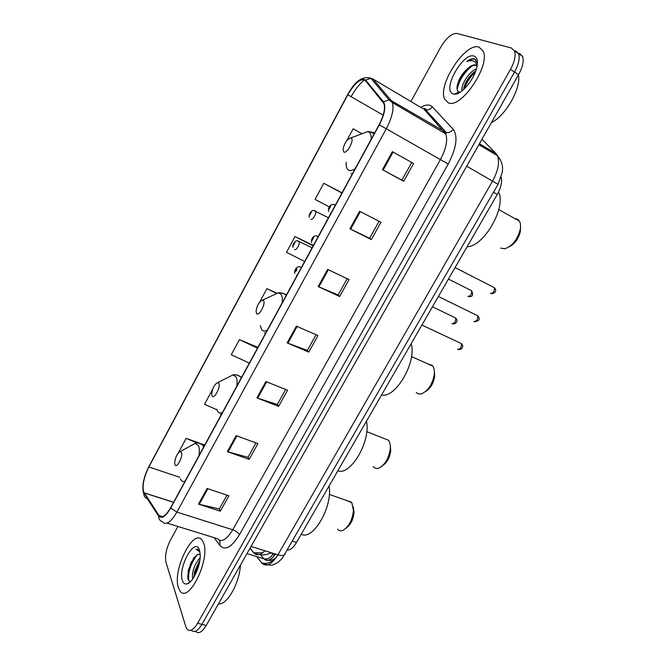 <?xml version="1.0" encoding="UTF-8"?>
<svg xmlns="http://www.w3.org/2000/svg" width="666" height="666" viewBox="0 0 666 666"><rect width="100%" height="100%" fill="white"/><g stroke="black" fill="none" stroke-linecap="round" stroke-linejoin="round"><path stroke-width="1" d="M501.207 177.164C502.264 181.976 500.949 187.72 497.277 194.414L296.512 542.44C293.515 547.419 290.493 549.966 287.437 550.099M191.442 561.546L189.877 566.158M195.563 631.351C198.493 634.207 202.031 632.259 206.194 625.499L518.581 74.684C522.718 67.033 524.059 60.922 522.61 56.36L519.455 53.347M191.325 630.261C194.231 633.108 197.76 631.143 201.915 624.375L514.535 72.061C518.672 64.386 520.029 58.267 518.598 53.705L515.467 50.699L518.598 53.705C520.029 58.267 518.672 64.386 514.535 72.061L201.915 624.375C197.76 631.143 194.231 633.108 191.325 630.261M178.43 587.72L180.036 590.95C188.561 604.32 210.764 558.749 203.463 542.69L202.231 540.334C193.681 527.139 172.069 570.387 178.43 587.72L180.036 590.95C188.561 604.32 210.764 558.749 203.463 542.69L202.231 540.334C193.681 527.139 172.069 570.387 178.43 587.72M448.11 102.656C460.239 109.965 490.626 66.001 483.191 51.149L479.004 47.095C465.301 42.066 437.254 85.173 444.697 99.076L448.11 102.656C460.239 109.965 490.626 66.001 483.191 51.149L479.004 47.095C465.301 42.066 437.254 85.173 444.697 99.076L448.11 102.656M143.49 491.491C142.266 484.948 144.056 476.773 148.859 466.966L347.819 94.788C355.02 82.634 360.872 77.889 365.376 80.553L383.999 103.738C385.373 108.749 383.741 115.751 379.096 124.742L170.596 507.792C165.684 516.125 161.796 518.697 158.949 515.501L143.49 491.491M143.282 491.874L158.749 515.942C161.663 519.222 165.643 516.591 170.687 508.05L379.295 124.85C384.748 114.044 386.147 106.369 383.483 101.806L365.651 80.111C361.03 77.389 355.028 82.251 347.66 94.705L148.784 466.749C143.864 476.789 142.024 485.173 143.282 491.874M177.922 526.465L170.471 540.059C166.225 548.601 164.735 556.035 165.992 562.354L185.856 626.731L187.063 629.154C189.943 632.001 193.465 630.036 197.619 623.243L510.472 69.422C514.61 61.73 515.975 55.603 514.56 51.041L511.455 48.044L456.901 33.425C451.715 33.225 446.187 38.029 440.318 47.852L410.905 101.507M406.476 109.582L405.952 110.531M359.59 211.247L380.952 222.253L371.303 239.602L349.908 228.838L359.59 211.247M392.374 151.648L413.603 163.503L403.721 181.285L382.459 169.68L392.374 151.648M265.909 381.551L287.587 390.226L278.613 406.377L256.91 397.918L265.909 381.551M236.147 435.647L257.909 443.614L249.142 459.39L227.356 451.631L236.147 435.647M207.076 488.494L228.913 495.779L220.346 511.197L198.485 504.112L207.076 488.494M327.605 269.397L349.076 279.595L339.668 296.528L318.157 286.563L327.605 269.397M296.387 326.149L317.965 335.564L308.774 352.098L287.163 342.907L296.387 326.149M342.058 192.799L323.759 183.275L315.068 199.384L329.295 206.918M353.155 128.788L361.921 133.708L353.155 128.788L346.67 140.801M257.925 347.361L239.41 339.643L231.277 354.728L249.35 363.112M212.496 389.535L204.537 404.295L216.991 409.815M199.325 443.04L186.155 438.361L178.396 452.822M204.787 444.98L202.064 444.014M313.395 245.454L295.021 236.555L286.522 252.306L304.662 261.497M276.756 293.09L266.908 288.669L259.682 302.056M308.774 352.098L307.401 350.316M316.059 334.732L307.376 350.374L287.163 342.907M339.668 296.528L338.153 294.938M347.177 278.688L338.128 294.98L318.157 286.563M220.346 511.197L219.355 508.866M226.981 495.138L219.305 508.957L198.485 504.112M249.142 459.39L248.027 457.234M255.985 442.907L247.985 457.317L227.356 451.631M278.613 406.377L277.372 404.395M285.664 389.46L277.331 404.47L256.91 397.918M403.721 181.285L401.914 180.136M411.73 162.454L401.906 180.136L382.459 169.68M371.303 239.602L369.647 238.228M379.062 221.287L369.638 238.253L349.908 228.838M266.908 288.669L276.273 293.265M239.41 339.643L257.501 348.143M186.155 438.361L197.128 443.073M295.021 236.555L313.17 245.871M323.759 183.275L341.933 193.023M192.807 578.854L192.566 578.055C192.008 571.17 194.53 564.343 200.15 557.567M193.981 577.039L194.672 571.361L199.883 560.089M200.183 554.154L197.869 554.437L200.183 554.154M182.409 580.561C183.391 583.424 185.04 584.49 187.354 583.766C193.331 582.159 200.916 564.86 200.2 554.453L199.417 549.966C194.947 536.272 177.606 567.657 182.409 580.561M197.869 554.437L193.839 557.808L188.303 570.154L187.845 578.279C188.311 580.336 189.202 581.343 190.518 581.301M199.7 550.865L196.012 549.242L199.925 551.889M218.473 603.837C226.798 605.561 239.602 583.15 240.409 565.159M196.012 549.242L197.927 549.25M188.719 580.402C187.937 572.044 190.767 563.486 197.194 554.736M195.296 574.666L199.459 562.57M187.662 577.089L188.528 570.795L194.214 557.342M194.181 576.714L194.996 572.127L199.858 560.264M337.52 529.237C339.027 530.927 340.934 531.243 343.248 530.203C349.034 526.473 352.422 519.88 353.43 510.431L351.856 502.78L347.078 500.666M181.468 452.422L180.278 451.548C177.214 453.305 175.341 457.109 174.667 462.962L174.917 464.543C176.432 469.314 183.366 456.501 181.468 452.422M301.273 534.174C312.829 541.133 333.025 506.468 329.054 486.022M346.104 528.155C350.666 524.908 353.313 519.572 354.062 512.154L353.246 506.768M218.789 383.316L217.724 382.634C214.544 384.207 212.537 387.953 211.696 393.864L212.038 395.804C213.878 400.108 221.029 386.896 218.789 383.316M337.862 470.762C350.458 476.298 371.253 440.601 366.442 421.212M373.218 466.65C374.708 468.464 376.673 468.914 379.096 467.998C385.139 464.627 388.852 458.216 390.251 448.776C390.509 445.03 389.926 442.182 388.503 440.234L388.436 440.151M382.317 465.909C386.963 462.82 389.785 457.675 390.784 450.474L390.209 445.063M416.267 392.499C417.69 393.989 419.522 394.397 421.761 393.723C428.18 390.726 432.334 384.44 434.232 374.883C434.665 371.12 434.199 368.206 432.825 366.134L432.142 365.318L428.047 363.994M263.503 300.524L262.612 300.041C259.29 301.44 257.101 305.145 256.052 311.164L256.51 313.47C258.733 317.183 266.15 303.48 263.503 300.524M381.593 394.946C395.471 398.734 416.999 361.78 411.147 343.714M425.457 391.625C430.286 388.678 433.35 383.674 434.648 376.598L434.365 371.295M500.624 248.085L504.67 248.776C512.021 246.362 517.174 240.06 520.146 229.862C520.862 226.215 520.629 223.31 519.447 221.154L517.515 219.172L514.718 218.506M351.223 138.095L350.791 137.937C347.153 139.102 344.555 142.84 343.015 149.176L343.739 151.956C346.77 154.445 354.712 139.768 351.223 138.095M467.091 246.736C483.633 246.92 506.668 207.226 498.543 192.016M509.24 246.786C514.676 244.014 518.373 239.002 520.337 231.768L520.537 226.923M477.047 66.059L475.607 65.002C473.676 64.485 471.278 65.484 468.423 67.982L469.63 67.141C472.369 65.451 474.65 64.918 476.456 65.543L476.681 65.634M462.062 90.884C460.331 86.006 468.656 71.828 476.39 68.881M463.436 89.727L465.276 83.466C467.865 78.23 471.262 74.126 475.466 71.154L475.724 70.987M477.38 62.945L474.508 58.883C472.419 58.317 469.838 59.182 466.774 61.488C470.154 60.248 472.918 60.415 475.074 62.005L477.197 65.118M453.022 93.831L454.32 94.122C461.372 95.33 475.283 78.288 477.072 65.917C477.922 60.406 476.898 57.134 474.001 56.086C462.92 51.898 441.641 90.409 453.022 93.831M468.423 67.982C464.477 71.137 461.338 75.216 459.007 80.211C456.46 86.38 456.368 90.268 458.732 91.883L459.632 92.149L454.32 94.122M491.4 122.619C505.511 115.959 521.378 88.178 518.439 74.942M466.774 61.488C470.363 59.224 473.276 58.541 475.532 59.465M457.6 93.54L457.276 92.383M457.209 89.76C458.707 80.877 463.694 72.902 472.177 65.842M464.252 88.978C466.408 82.692 470.113 77.031 475.358 71.995M457.159 93.698L456.876 93.173M457.467 84.632L458.791 81.252L467.424 68.781M463.777 87.671L465.018 84.632L473.151 72.927M250 548.251L253.654 552.772C256.543 556.002 260.306 555.336 264.935 550.765M262.579 552.872L253.654 552.772M292.574 541.175L296.512 542.44M493.489 192.258L497.277 194.414M206.194 625.499L197.619 623.243M518.581 74.684L510.472 69.422M256.61 556.576L261.813 563.02C266.325 567.357 271.703 564.618 277.93 554.811L251.024 546.445M285.09 554.17L284.973 554.378C283.916 555.727 281.568 555.869 277.93 554.811L492.574 181.06C498.226 170.554 499.833 162.079 497.377 155.636L495.937 153.513L479.428 143.731M500.357 159.69L495.937 153.513L481.984 139.211M498.051 184.34L466.691 166.184M274.475 558.866C270.721 562.737 266.525 564.127 261.871 563.036L261.813 563.02M260.506 554.786L263.769 558.766C266.949 561.954 270.854 560.381 275.474 554.045M274.608 555.261L272.71 554.254C270.612 557.95 267.665 559.465 263.869 558.799L246.961 553.613M272.71 554.254L271.495 552.805M428.746 114.502L429.687 114.227M148.859 466.966L179.887 477.347M420.837 107.401C424.642 105.086 427.838 104.454 430.419 105.503L432.317 106.86L453.23 129.329C458.125 136.447 456.451 148.002 448.218 163.986L239.46 534.723C231.676 547.294 225.208 550.94 220.055 545.654L214.077 537.653M365.651 80.111L370.912 78.322L373.06 79.054L421.711 107.925M158.716 516.217L147.269 498.726C144.805 497.768 143.69 495.962 143.923 493.298M379.295 124.85L386.28 128.771L176.898 512.096L170.687 508.05M383.483 101.806L389.044 99.908L391.283 100.658L392.349 102.556C394.106 108.824 392.083 117.557 386.28 128.771L440.392 159.599C446.103 148.784 447.885 140.201 445.729 133.858L424.034 109.299L425.79 109.94C428.429 110.24 430.611 109.216 432.317 106.86M167.091 523.11L217.316 538.652C221.412 542.798 226.557 539.835 232.742 529.778L176.898 512.096C170.712 522.502 165.826 525.674 162.238 521.611C159.665 520.629 158.5 518.739 158.749 515.942M369.497 77.764L373.06 79.054L391.283 100.658L446.345 132.576C449.117 132.875 451.415 131.793 453.23 129.329M351.09 96.678C355.286 89.036 359.798 83.45 364.627 79.903M422.377 108.317L425.849 108.833L425.79 109.94L446.345 132.576L445.729 133.858L392.349 102.556L389.044 99.908L370.912 78.322C362.612 75.733 354.853 81.202 347.635 94.705L148.784 466.749M239.46 534.723C238.278 532.634 236.039 530.985 232.742 529.778L440.392 159.599L448.218 163.986M220.055 545.654L219.78 540.434M413.844 113.903L412.853 114.577M347.819 94.788L383.175 115.168M144.114 492.873L173.568 502.33M158.949 515.501L162.72 516.674M297.111 326.465L287.903 343.198M266.641 381.843L257.65 398.176M236.88 435.922L228.105 451.873M207.817 488.744L199.242 504.32M328.33 269.738L318.889 286.888M360.314 211.613L350.641 229.196M393.09 152.048L383.175 170.071M198.943 455.719C199.6 451.332 199.459 447.993 198.51 445.712L195.113 443.39L191.234 445.521M203.596 447.177L202.714 444.88L198.701 443.165M180.486 478.904C181.402 481.218 182.917 482.017 185.031 481.285M236.788 386.188C237.362 381.926 237.079 378.771 235.964 376.74L232.909 374.925L228.513 377.156M216.791 409.257L217.391 410.939C218.473 413.012 220.155 413.544 222.444 412.545M241.167 378.155L240.526 376.698L236.347 374.841M220.471 414.135L221.104 415.01M282.143 302.872C282.6 298.751 282.159 295.829 280.827 294.114L278.296 292.849L273.318 295.138M260.356 325.666L261.588 329.545C262.879 331.31 264.768 331.526 267.274 330.186M286.172 295.471L285.398 294.205L281.593 292.923M264.469 332.692L265.384 333.658M371.145 139.361C371.362 135.556 370.596 133.117 368.831 132.051L367.599 131.643L361.746 133.833M346.237 162.221C345.887 166.117 346.561 168.698 348.243 169.963C349.958 171.095 352.281 170.638 355.228 168.606M374.45 133.283L373.41 132.426L370.787 131.976M351.015 173.593L352.214 174.142M451.998 323.593C454.712 323.443 455.919 321.57 455.636 317.973L454.645 317.491M298.343 241.05L299.151 241.55C300.374 243.739 295.979 251.249 294.547 249.409M293.415 245.446L294.888 242.732L293.415 245.446M467.873 296.37C470.612 296.162 471.853 294.272 471.603 290.717L470.612 290.226M314.901 210.772L315.592 211.289C316.783 213.478 312.371 220.879 310.889 219.197M309.782 215.151L311.263 212.396L309.782 215.151M457.617 349.292C460.439 349.225 461.68 347.311 461.347 343.556L460.256 343.04M300.133 266.941L301.223 267.807M296.736 268.706L295.229 271.478C296.312 271.195 296.82 270.271 296.736 268.706M296.903 275.757L296.395 275.491M473.926 321.536C476.773 321.403 478.046 319.489 477.747 315.776L476.656 315.243M317.174 235.98L318.107 236.796M313.586 237.704L312.054 240.518L313.586 237.704M313.728 244.847L313.195 244.622M490.434 293.44C493.306 293.248 494.613 291.325 494.355 287.662L493.265 287.104M334.44 204.629L335.214 205.369M330.652 206.302L329.104 209.149L330.652 206.302M330.769 213.528L330.211 213.345M271.262 552.73C265.734 555.536 259.956 555.577 253.937 552.863L250.091 548.093M522.61 56.36L514.56 51.041M256.668 556.593L261.871 563.036C268.39 565.442 272.652 565.784 274.667 564.06C276.323 563.702 278.871 561.771 282.301 558.266L498.051 184.332L502.355 171.986C502.539 168.123 503.671 163.678 497.377 155.636L478.879 144.689M260.589 554.795L263.869 558.799C267.998 561.163 272.061 560.83 276.04 557.775M143.864 494.289L142.849 489.518M146.104 472.627L148.826 466.625M144.039 492.765L173.618 502.256M190.518 581.601L187.354 583.766M188.303 570.154L188.528 570.795M194.996 572.127L194.672 571.361M351.432 502.197L329.304 494.405M180.278 451.548L195.113 443.39C197.752 442.657 200.283 443.156 202.714 444.88L204.504 445.512M354.062 512.154L353.43 510.431M217.724 382.634L232.909 374.925C232.401 375.158 235.215 373.518 240.334 376.623L241.65 377.256M388.503 440.234L366.758 431.643M390.784 450.474L390.251 448.776M262.612 300.041L278.296 292.849C278.221 292.374 280.12 292.682 283.982 293.781L286.247 295.329M432.825 366.134L411.488 356.585M434.648 376.598L434.232 374.883M350.791 137.937L367.599 131.643L369.963 131.785L374.209 133.733M519.447 221.154L498.767 209.582M520.337 231.768L520.146 229.862M459.007 80.22L458.791 81.252M465.018 84.632L465.276 83.466M432.442 306.793L455.636 317.973C456.984 319.763 457.375 320.895 456.793 321.37C456.177 323.301 454.761 324.101 452.555 323.776M312.113 247.81L297.927 240.992C295.579 239.202 291.575 245.721 293.073 247.427M448.434 279.071L471.603 290.717C473.534 295.146 472.519 297.103 468.581 296.578M328.463 217.765L314.111 210.656C312.296 208.833 307.675 215.568 309.449 217.299M294.863 273.418C293.773 270.488 297.186 265.459 299.966 266.916L301.348 267.582M458.458 349.575C460.714 349.675 462.079 348.817 462.554 346.986C463.12 346.495 462.72 345.354 461.347 343.556L421.903 325.075M311.696 242.632C310.739 240.201 312.637 235.314 316.616 235.906L318.198 236.63M474.725 321.778C480.527 320.413 479.687 318.598 477.747 315.776L438.386 296.503M328.763 211.455C327.547 208.716 329.97 204.054 333.491 204.495L335.273 205.261M491.192 293.664C496.295 293.373 496.586 289.76 494.355 287.662L455.069 267.574"/></g></svg>
